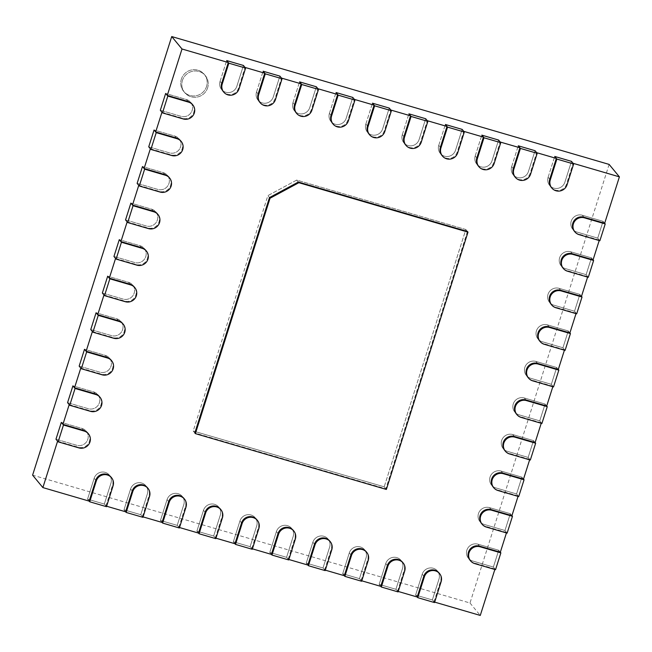<?xml version="1.0" encoding="UTF-8"?>
<svg xmlns="http://www.w3.org/2000/svg" width="652" height="652" viewBox="0 0 652 652"><rect width="100%" height="100%" fill="white"/><g stroke="black" fill="none" stroke-linecap="round" stroke-linejoin="round"><path stroke-width="0.49" stroke-dasharray="3.26 2.44" d="M220.066 81.402L226.676 60.563L220.066 81.402L221.688 83.366L220.066 81.402A8.883 8.663 -39.5 0 0 221.598 89.503A8.883 8.663 -39.5 0 1 220.066 81.402M223.22 91.467L221.598 89.503A8.883 8.663 -39.5 0 0 236.831 86.3L243.44 65.469L236.831 86.3A8.883 8.663 -39.5 0 1 221.598 89.503L223.22 91.467A8.883 8.663 140.5 0 0 238.453 88.264L245.062 67.433M106.618 506.221L104.312 504.061L87.547 499.155L94.149 478.323A8.883 8.663 -39.5 0 1 109.389 475.121A8.883 8.663 -39.5 0 1 110.921 483.222L104.312 504.061L87.547 499.155L94.149 478.323A8.883 8.663 -39.5 0 1 109.389 475.121A8.883 8.663 -39.5 0 1 110.921 483.222L104.312 504.061L106.472 506.677M87.547 499.155L89.169 501.119L87.547 499.155M256.513 92.054L263.123 71.223L256.513 92.054L258.135 94.018L256.513 92.054A8.883 8.663 -39.5 0 0 258.045 100.163A8.883 8.663 -39.5 0 1 256.513 92.054M259.667 102.128L258.045 100.163A8.883 8.663 -39.5 0 0 273.278 96.952L279.887 76.121L273.278 96.952A8.883 8.663 -39.5 0 1 258.045 100.163L259.667 102.128A8.883 8.663 140.5 0 0 274.899 98.917L281.509 78.085M143.065 516.881L140.759 514.713L123.994 509.815L130.604 488.976A8.883 8.663 -39.5 0 1 145.836 485.773A8.883 8.663 -39.5 0 1 147.368 493.882L140.759 514.713L123.994 509.815L130.604 488.976A8.883 8.663 -39.5 0 1 145.836 485.773A8.883 8.663 -39.5 0 1 147.368 493.882L140.759 514.713L142.927 517.329M123.994 509.815L125.616 511.779L123.994 509.815M292.96 102.706L299.57 81.875L292.96 102.706L294.582 104.67L292.96 102.706A8.883 8.663 -39.5 0 0 294.492 110.816A8.883 8.663 -39.5 0 1 292.96 102.706M296.122 112.78L294.492 110.816A8.883 8.663 -39.5 0 0 309.733 107.613L316.342 86.773L309.733 107.613A8.883 8.663 -39.5 0 1 294.492 110.816L296.122 112.78A8.883 8.663 140.5 0 0 311.354 109.577L317.964 88.737M179.52 527.533L177.205 525.365L160.441 520.467L167.051 499.636A8.883 8.663 -39.5 0 1 182.283 496.425A8.883 8.663 -39.5 0 1 183.815 504.534L177.205 525.365L160.441 520.467L167.051 499.636A8.883 8.663 -39.5 0 1 182.283 496.425A8.883 8.663 -39.5 0 1 183.815 504.534L177.205 525.365L179.373 527.99M160.441 520.467L162.063 522.431L160.441 520.467M329.415 113.358L336.024 92.527L329.415 113.358L331.037 115.322L329.415 113.358A8.883 8.663 -39.5 0 0 330.947 121.468A8.883 8.663 -39.5 0 1 329.415 113.358M332.569 123.432L330.947 121.468A8.883 8.663 -39.5 0 0 346.179 118.265L352.789 97.433L346.179 118.265A8.883 8.663 -39.5 0 1 330.947 121.468L332.569 123.432A8.883 8.663 140.5 0 0 347.801 120.229L354.411 99.397M215.967 538.185L213.66 536.017L196.896 531.119L203.497 510.288A8.883 8.663 -39.5 0 1 218.738 507.077A8.883 8.663 -39.5 0 1 220.27 515.186L213.66 536.017L196.896 531.119L203.497 510.288A8.883 8.663 -39.5 0 1 218.738 507.077A8.883 8.663 -39.5 0 1 220.27 515.186L213.66 536.017L215.82 538.642M196.896 531.119L198.518 533.083L196.896 531.119M467.443 231.484L465.821 229.52L384.199 486.824L193.204 430.996L267.874 195.616L296.701 180.082L465.821 229.52L467.443 231.484L385.821 488.788L194.826 432.961L193.204 430.996L267.874 195.616L269.496 197.58L267.874 195.616L296.701 180.082L298.323 182.047L296.701 180.082L465.821 229.52L384.199 486.824L386.367 489.44M160.327 110.261L181.101 116.341A8.883 8.663 140.5 0 0 190.62 102.274A8.883 8.663 140.5 0 0 186.431 99.528L165.657 93.456L186.431 99.528A8.883 8.663 -39.5 0 1 191.028 112.698A8.883 8.663 -39.5 0 1 181.101 116.341L160.327 110.261M574.379 231.256L572.758 229.292L574.379 231.256A8.883 8.663 140.5 0 0 578.568 234.011L599.343 240.083L597.721 238.119L576.947 232.047A8.883 8.663 -39.5 0 1 572.35 218.868A8.883 8.663 -39.5 0 1 582.277 215.233L603.051 221.305L597.721 238.119L603.051 221.305L582.277 215.233A8.883 8.663 140.5 0 0 572.758 229.292A8.883 8.663 140.5 0 0 576.947 232.047L597.721 238.119L599.881 240.735M603.051 221.305L604.673 223.269L603.051 221.305M148.729 146.814L169.504 152.886A8.883 8.663 140.5 0 0 179.023 138.827A8.883 8.663 140.5 0 0 174.842 136.072L154.059 130.001L174.842 136.072A8.883 8.663 -39.5 0 1 179.43 149.251A8.883 8.663 -39.5 0 1 169.504 152.886L148.729 146.814M562.79 267.809L561.168 265.845L562.79 267.809A8.883 8.663 140.5 0 0 566.971 270.556L587.745 276.627L586.124 274.663L565.349 268.591A8.883 8.663 -39.5 0 1 560.761 255.421A8.883 8.663 -39.5 0 1 570.679 251.778L591.462 257.85L586.124 274.663L591.462 257.85L570.679 251.778A8.883 8.663 140.5 0 0 561.168 265.845A8.883 8.663 140.5 0 0 565.349 268.591L586.124 274.663L588.291 277.287M591.462 257.85L593.084 259.814L591.462 257.85M137.132 183.367L157.914 189.439A8.883 8.663 140.5 0 0 167.425 175.372A8.883 8.663 140.5 0 0 163.244 172.625L142.47 166.553L163.244 172.625A8.883 8.663 -39.5 0 1 167.841 185.804A8.883 8.663 -39.5 0 1 157.914 189.439L137.132 183.367M551.193 304.362L549.571 302.389L551.193 304.362A8.883 8.663 140.5 0 0 555.374 307.108L576.156 313.18L574.534 311.216L553.752 305.144A8.883 8.663 -39.5 0 1 549.163 291.966A8.883 8.663 -39.5 0 1 559.09 288.331L579.864 294.402L574.534 311.216L579.864 294.402L559.09 288.331A8.883 8.663 140.5 0 0 549.571 302.389A8.883 8.663 140.5 0 0 553.752 305.144L574.534 311.216L576.694 313.832M579.864 294.402L581.486 296.367L579.864 294.402M125.543 219.911L146.317 225.983A8.883 8.663 140.5 0 0 155.836 211.924A8.883 8.663 140.5 0 0 151.647 209.17L130.873 203.098L151.647 209.17A8.883 8.663 -39.5 0 1 156.244 222.348A8.883 8.663 -39.5 0 1 146.317 225.983L125.543 219.911M539.603 340.906L537.973 338.942L539.603 340.906A8.883 8.663 140.5 0 0 543.784 343.653L564.559 349.733L562.937 347.769L542.162 341.689A8.883 8.663 -39.5 0 1 537.566 328.518A8.883 8.663 -39.5 0 1 547.493 324.875L568.267 330.955L562.937 347.769L568.267 330.955L547.493 324.875A8.883 8.663 140.5 0 0 537.973 338.942A8.883 8.663 140.5 0 0 542.162 341.689L562.937 347.769L565.097 350.385M568.267 330.955L569.897 332.919L568.267 330.955M113.945 256.464L134.728 262.536A8.883 8.663 140.5 0 0 144.239 248.469A8.883 8.663 140.5 0 0 140.058 245.722L119.283 239.651L140.058 245.722A8.883 8.663 -39.5 0 1 144.646 258.901A8.883 8.663 -39.5 0 1 134.728 262.536L113.945 256.464M528.006 377.459L526.384 375.495L528.006 377.459A8.883 8.663 140.5 0 0 532.187 380.206L552.969 386.277L551.339 384.313L530.565 378.241A8.883 8.663 -39.5 0 1 525.977 365.063A8.883 8.663 -39.5 0 1 535.903 361.428L556.678 367.5L551.339 384.313L556.678 367.5L535.903 361.428A8.883 8.663 140.5 0 0 526.384 375.495A8.883 8.663 140.5 0 0 530.565 378.241L551.339 384.313L553.507 386.929M556.678 367.5L558.299 369.464L556.678 367.5M102.356 293.009L123.13 299.081A8.883 8.663 140.5 0 0 132.649 285.022A8.883 8.663 140.5 0 0 128.46 282.275L107.686 276.195L128.46 282.275A8.883 8.663 -39.5 0 1 133.057 295.446A8.883 8.663 -39.5 0 1 123.13 299.081L102.356 293.009M516.408 414.004L514.787 412.04L516.408 414.004A8.883 8.663 140.5 0 0 520.598 416.758L541.372 422.83L539.75 420.866L518.976 414.794A8.883 8.663 -39.5 0 1 514.379 401.616A8.883 8.663 -39.5 0 1 524.306 397.981L545.08 404.053L539.75 420.866L545.08 404.053L524.306 397.981A8.883 8.663 140.5 0 0 514.787 412.04A8.883 8.663 140.5 0 0 518.976 414.794L539.75 420.866L541.91 423.482M545.08 404.053L546.702 406.017L545.08 404.053M90.758 329.562L111.533 335.633A8.883 8.663 140.5 0 0 121.052 321.566A8.883 8.663 140.5 0 0 116.871 318.82L96.088 312.748L116.871 318.82A8.883 8.663 -39.5 0 1 121.459 331.998A8.883 8.663 -39.5 0 1 111.533 335.633L90.758 329.562M504.819 450.556L503.197 448.592L504.819 450.556A8.883 8.663 140.5 0 0 509 453.303L529.774 459.375L528.153 457.411L507.378 451.339A8.883 8.663 -39.5 0 1 502.79 438.16A8.883 8.663 -39.5 0 1 512.708 434.525L533.491 440.597L528.153 457.411L533.491 440.597L512.708 434.525A8.883 8.663 140.5 0 0 503.197 448.592A8.883 8.663 140.5 0 0 507.378 451.339L528.153 457.411L530.321 460.035M533.491 440.597L535.113 442.561L533.491 440.597M79.161 366.114L99.943 372.186A8.883 8.663 140.5 0 0 109.463 358.119A8.883 8.663 140.5 0 0 105.274 355.373L84.499 349.301L105.274 355.373A8.883 8.663 -39.5 0 1 109.87 368.543A8.883 8.663 -39.5 0 1 99.943 372.186L79.161 366.114M493.222 487.101L491.6 485.137L493.222 487.101A8.883 8.663 140.5 0 0 497.411 489.856L518.185 495.927L516.563 493.963L495.781 487.892A8.883 8.663 -39.5 0 1 491.192 474.713A8.883 8.663 -39.5 0 1 501.119 471.078L521.893 477.15L516.563 493.963L521.893 477.15L501.119 471.078A8.883 8.663 140.5 0 0 491.6 485.137A8.883 8.663 140.5 0 0 495.781 487.892L516.563 493.963L518.723 496.579M521.893 477.15L523.515 479.114L521.893 477.15M67.572 402.659L88.346 408.731A8.883 8.663 140.5 0 0 97.865 394.672A8.883 8.663 140.5 0 0 93.684 391.917L72.902 385.845L93.684 391.917A8.883 8.663 -39.5 0 1 98.273 405.096A8.883 8.663 -39.5 0 1 88.346 408.731L67.572 402.659M481.632 523.654L480.011 521.69L481.632 523.654A8.883 8.663 140.5 0 0 485.813 526.4L506.588 532.472L504.966 530.508L484.191 524.436A8.883 8.663 -39.5 0 1 479.595 511.266A8.883 8.663 -39.5 0 1 489.522 507.623L510.304 513.694L504.966 530.508L510.304 513.694L489.522 507.623A8.883 8.663 140.5 0 0 480.011 521.69A8.883 8.663 140.5 0 0 484.191 524.436L504.966 530.508L507.134 533.132M510.304 513.694L511.926 515.667L510.304 513.694M55.974 439.212L76.757 445.283A8.883 8.663 140.5 0 0 86.268 431.216A8.883 8.663 140.5 0 0 82.087 428.47L61.312 422.398L82.087 428.47A8.883 8.663 -39.5 0 1 86.675 441.648A8.883 8.663 -39.5 0 1 76.757 445.283L55.974 439.212M470.035 560.207L468.413 558.242L470.035 560.207A8.883 8.663 140.5 0 0 474.216 562.953L494.998 569.025L493.377 567.061L472.594 560.989A8.883 8.663 -39.5 0 1 468.006 547.81A8.883 8.663 -39.5 0 1 477.932 544.176L498.707 550.247L493.377 567.061L498.707 550.247L477.932 544.176A8.883 8.663 140.5 0 0 468.413 558.242A8.883 8.663 140.5 0 0 472.594 560.989L493.377 567.061L495.536 569.677M498.707 550.247L500.328 552.211L498.707 550.247M365.862 124.019L372.471 103.187L365.862 124.019L367.483 125.983L365.862 124.019A8.883 8.663 -39.5 0 0 367.394 132.128A8.883 8.663 -39.5 0 1 365.862 124.019M369.016 134.092L367.394 132.128A8.883 8.663 -39.5 0 0 382.626 128.917L389.236 108.085L382.626 128.917A8.883 8.663 -39.5 0 1 367.394 132.128L369.016 134.092A8.883 8.663 140.5 0 0 384.248 130.881L390.858 110.049M252.414 548.837L250.107 546.678L233.343 541.771L239.952 520.94A8.883 8.663 -39.5 0 1 255.185 517.737A8.883 8.663 -39.5 0 1 256.717 525.846L250.107 546.678L233.343 541.771L239.952 520.94A8.883 8.663 -39.5 0 1 255.185 517.737A8.883 8.663 -39.5 0 1 256.717 525.846L250.107 546.678L252.275 549.294M233.343 541.771L234.964 543.735L233.343 541.771M402.308 134.671L408.918 113.839L402.308 134.671L403.938 136.635L402.308 134.671A8.883 8.663 -39.5 0 0 403.849 142.78A8.883 8.663 -39.5 0 1 402.308 134.671M405.471 144.744L403.849 142.78A8.883 8.663 -39.5 0 0 419.081 139.569L425.691 118.737L419.081 139.569A8.883 8.663 -39.5 0 1 403.849 142.78L405.471 144.744A8.883 8.663 140.5 0 0 420.703 141.533L427.313 120.701M288.869 559.497L286.562 557.33L269.789 552.431L276.399 531.592A8.883 8.663 -39.5 0 1 291.631 528.389A8.883 8.663 -39.5 0 1 293.164 536.498L286.562 557.33L269.789 552.431L276.399 531.592A8.883 8.663 -39.5 0 1 291.631 528.389A8.883 8.663 -39.5 0 1 293.164 536.498L286.562 557.33L288.722 559.946M269.789 552.431L271.411 554.396L269.789 552.431M438.763 145.323L445.373 124.491L438.763 145.323L440.385 147.287L438.763 145.323A8.883 8.663 -39.5 0 0 440.296 153.432A8.883 8.663 -39.5 0 1 438.763 145.323M441.917 155.396L440.296 153.432A8.883 8.663 -39.5 0 0 455.528 150.229L462.138 129.389L455.528 150.229A8.883 8.663 -39.5 0 1 440.296 153.432L441.917 155.396A8.883 8.663 140.5 0 0 457.15 152.193L463.759 131.354M325.315 570.15L323.009 567.982L306.244 563.083L312.854 542.252A8.883 8.663 -39.5 0 1 328.086 539.041A8.883 8.663 -39.5 0 1 329.619 547.15L323.009 567.982L306.244 563.083L312.854 542.252A8.883 8.663 -39.5 0 1 328.086 539.041A8.883 8.663 -39.5 0 1 329.619 547.15L323.009 567.982L325.169 570.606M306.244 563.083L307.866 565.048L306.244 563.083M475.21 155.983L481.82 135.143L475.21 155.983L476.832 157.947L475.21 155.983A8.883 8.663 -39.5 0 0 476.742 164.084A8.883 8.663 -39.5 0 1 475.21 155.983M478.364 166.048L476.742 164.084A8.883 8.663 -39.5 0 0 491.975 160.881L498.584 140.05L491.975 160.881A8.883 8.663 -39.5 0 1 476.742 164.084L478.364 166.048A8.883 8.663 140.5 0 0 493.605 162.845L500.206 142.014M361.762 580.802L359.456 578.642L342.691 573.736L349.301 552.904A8.883 8.663 -39.5 0 1 364.533 549.701A8.883 8.663 -39.5 0 1 366.065 557.802L359.456 578.642L342.691 573.736L349.301 552.904A8.883 8.663 -39.5 0 1 364.533 549.701A8.883 8.663 -39.5 0 1 366.065 557.802L359.456 578.642L361.624 581.258M342.691 573.736L344.313 575.7L342.691 573.736M511.665 166.635L518.267 145.803L511.665 166.635L513.287 168.599L511.665 166.635A8.883 8.663 -39.5 0 0 513.197 174.744A8.883 8.663 -39.5 0 1 511.665 166.635M514.819 176.708L513.197 174.744A8.883 8.663 -39.5 0 0 528.43 171.533L535.039 150.702L528.43 171.533A8.883 8.663 -39.5 0 1 513.197 174.744L514.819 176.708A8.883 8.663 140.5 0 0 530.052 173.497L536.661 152.666M398.217 591.454L395.911 589.294L379.138 584.388L385.748 563.556A8.883 8.663 -39.5 0 1 400.98 560.353A8.883 8.663 -39.5 0 1 402.512 568.462L395.911 589.294L379.138 584.388L385.748 563.556A8.883 8.663 -39.5 0 1 400.98 560.353A8.883 8.663 -39.5 0 1 402.512 568.462L395.911 589.294L398.07 591.91M379.138 584.388L380.76 586.36L379.138 584.388M548.112 177.287L554.722 156.456L548.112 177.287L549.734 179.251L548.112 177.287A8.883 8.663 -39.5 0 0 549.644 185.396A8.883 8.663 -39.5 0 1 548.112 177.287M551.266 187.36L549.644 185.396A8.883 8.663 -39.5 0 0 564.876 182.185L571.486 161.354L564.876 182.185A8.883 8.663 -39.5 0 1 549.644 185.396L551.266 187.36A8.883 8.663 140.5 0 0 566.498 184.149L573.108 163.318M434.664 602.114L432.357 599.946L415.593 595.048L422.203 574.216A8.883 8.663 -39.5 0 1 437.435 571.005A8.883 8.663 -39.5 0 1 438.967 579.115L432.357 599.946L415.593 595.048L422.203 574.216A8.883 8.663 -39.5 0 1 437.435 571.005A8.883 8.663 -39.5 0 1 438.967 579.115L432.357 599.946L434.517 602.57M415.593 595.048L417.215 597.012L415.593 595.048M181.346 79.136A13.358 13.024 -39.5 0 1 204.247 74.32A13.358 13.024 -39.5 0 1 202.242 92.869A13.358 13.024 -39.5 0 1 181.346 79.136M182.43 80.449A13.358 13.024 -39.5 0 1 205.323 75.624A13.358 13.024 -39.5 0 1 203.326 94.173A13.358 13.024 -39.5 0 1 182.43 80.449M609.123 164.41L469.994 603.002L32.6 475.145M469.994 603.002L480.271 615.439M161.949 112.234L182.723 118.305A8.883 8.663 140.5 0 0 192.242 104.239L190.62 102.274L192.242 104.239M150.351 148.778L171.126 154.85A8.883 8.663 140.5 0 0 180.645 140.791L179.023 138.827L180.645 140.791M138.762 185.331L159.536 191.403A8.883 8.663 140.5 0 0 169.055 177.336L167.425 175.372L169.055 177.336M127.164 221.876L147.939 227.947A8.883 8.663 140.5 0 0 157.458 213.889L155.836 211.924L157.458 213.889M115.567 258.428L136.35 264.5A8.883 8.663 140.5 0 0 145.861 250.433L144.239 248.469L145.861 250.433M103.978 294.973L124.752 301.053A8.883 8.663 140.5 0 0 134.271 286.986L132.649 285.022L134.271 286.986M92.38 331.526L113.155 337.597A8.883 8.663 140.5 0 0 122.674 323.539L121.052 321.566L122.674 323.539M80.791 368.078L101.565 374.15A8.883 8.663 140.5 0 0 111.085 360.083L109.463 358.119L111.085 360.083M69.194 404.623L89.968 410.695A8.883 8.663 140.5 0 0 99.487 396.636L97.865 394.672L99.487 396.636M57.596 441.176L78.379 447.248A8.883 8.663 140.5 0 0 87.89 433.181L86.268 431.216L87.89 433.181M105.934 506.025L112.543 485.186A8.883 8.663 140.5 0 0 111.011 477.085L109.389 475.121L111.011 477.085M142.38 516.677L148.99 495.846A8.883 8.663 140.5 0 0 147.458 487.737L145.836 485.773L147.458 487.737M178.835 527.329L185.437 506.498A8.883 8.663 140.5 0 0 183.905 498.389L182.283 496.425L183.905 498.389M215.282 537.99L221.892 517.15A8.883 8.663 140.5 0 0 220.36 509.041L218.738 507.077L220.36 509.041M251.729 548.642L258.339 527.81A8.883 8.663 140.5 0 0 256.807 519.701L255.185 517.737L256.807 519.701M288.184 559.294L294.785 538.462A8.883 8.663 140.5 0 0 293.253 530.353L291.631 528.389L293.253 530.353M324.631 569.946L331.24 549.114A8.883 8.663 140.5 0 0 329.708 541.005L328.086 539.041L329.708 541.005M361.078 580.606L367.687 559.766A8.883 8.663 140.5 0 0 366.155 551.665L364.533 549.701L366.155 551.665M397.533 591.258L404.142 570.427A8.883 8.663 140.5 0 0 402.602 562.317L400.98 560.353L402.602 562.317M433.979 601.91L440.589 581.079A8.883 8.663 140.5 0 0 439.057 572.969L437.435 571.005L439.057 572.969M494.998 569.025L494.852 569.481M506.588 532.472L506.441 532.928M518.185 495.927L518.038 496.384M529.774 459.375L529.636 459.831M541.372 422.83L541.225 423.278M552.969 386.277L552.823 386.734M564.559 349.733L564.412 350.181M576.156 313.18L576.009 313.636M587.745 276.627L587.607 277.084M599.343 240.083L599.196 240.539M194.826 432.961L193.204 430.996L384.199 486.824L385.821 488.788M207.629 87.816A13.358 13.024 -39.5 0 1 184.728 92.633A13.358 13.024 -39.5 0 1 186.733 74.084A13.358 13.024 -39.5 0 1 207.629 87.816M206.545 86.504A13.358 13.024 -39.5 0 1 183.652 91.329A13.358 13.024 -39.5 0 1 185.649 72.779A13.358 13.024 -39.5 0 1 206.545 86.504M238.453 88.264L238.991 88.916M94.149 478.323L95.771 480.288L94.149 478.323M112.543 485.186L113.081 485.846M274.899 98.917L275.446 99.577M130.604 488.976L132.226 490.94L130.604 488.976M148.99 495.846L149.528 496.498M311.354 109.577L311.892 110.229M167.051 499.636L168.672 501.6L167.051 499.636M185.437 506.498L185.983 507.15M347.801 120.229L348.339 120.881M203.497 510.288L205.127 512.252L203.497 510.288M221.892 517.15L222.43 517.81M182.723 118.305L183.261 118.957M186.431 99.528L188.053 101.492L186.431 99.528M578.568 234.011L579.106 234.663M582.277 215.233L583.899 217.197L582.277 215.233M171.126 154.85L171.672 155.51M174.842 136.072L176.464 138.037L174.842 136.072M566.971 270.556L567.509 271.216M570.679 251.778L572.301 253.742L570.679 251.778M159.536 191.403L160.074 192.055M163.244 172.625L164.866 174.589L163.244 172.625M555.374 307.108L555.92 307.76M559.09 288.331L560.712 290.295L559.09 288.331M147.939 227.947L148.485 228.607M151.647 209.17L153.277 211.134L151.647 209.17M543.784 343.653L544.322 344.313M547.493 324.875L549.114 326.839L547.493 324.875M136.35 264.5L136.887 265.152M140.058 245.722L141.68 247.687L140.058 245.722M532.187 380.206L532.733 380.858M535.903 361.428L537.525 363.392L535.903 361.428M124.752 301.053L125.29 301.705M128.46 282.275L130.082 284.239L128.46 282.275M520.598 416.758L521.135 417.41M524.306 397.981L525.928 399.945L524.306 397.981M113.155 337.597L113.701 338.249M116.871 318.82L118.493 320.784L116.871 318.82M509 453.303L509.538 453.955M512.708 434.525L514.338 436.49L512.708 434.525M101.565 374.15L102.103 374.802M105.274 355.373L106.895 357.337L105.274 355.373M497.411 489.856L497.949 490.508M501.119 471.078L502.741 473.042L501.119 471.078M89.968 410.695L90.514 411.355M93.684 391.917L95.306 393.881L93.684 391.917M485.813 526.4L486.351 527.061M489.522 507.623L491.143 509.587L489.522 507.623M78.379 447.248L78.916 447.9M82.087 428.47L83.709 430.434L82.087 428.47M474.216 562.953L474.762 563.605M477.932 544.176L479.554 546.14L477.932 544.176M384.248 130.881L384.794 131.533M239.952 520.94L241.574 522.904L239.952 520.94M258.339 527.81L258.877 528.462M420.703 141.533L421.241 142.193M276.399 531.592L278.021 533.564L276.399 531.592M294.785 538.462L295.332 539.114M457.15 152.193L457.696 152.845M312.854 542.252L314.476 544.216L312.854 542.252M331.24 549.114L331.778 549.766M493.605 162.845L494.143 163.497M349.301 552.904L350.923 554.868L349.301 552.904M367.687 559.766L368.233 560.427M530.052 173.497L530.589 174.157M385.748 563.556L387.369 565.52L385.748 563.556M404.142 570.427L404.68 571.079M566.498 184.149L567.044 184.809M422.203 574.216L423.824 576.181L422.203 574.216M440.589 581.079L441.127 581.731M205.323 75.624L204.247 74.32L205.323 75.624M184.728 92.633L183.652 91.329L184.728 92.633"/><path stroke-width="0.98" d="M222.226 84.018L228.836 63.187L245.6 68.085L238.991 88.916A8.883 8.663 -39.5 0 1 223.758 92.128A8.883 8.663 -39.5 0 1 222.226 84.018L221.688 83.366A8.883 8.663 140.5 0 0 223.22 91.467L223.758 92.128M89.169 501.119L89.707 501.779L96.317 480.94A8.883 8.663 -39.5 0 1 111.549 477.737L111.011 477.085A8.883 8.663 140.5 0 0 95.771 480.288L89.169 501.119L42.877 487.59L32.6 475.145L171.729 36.561L182.006 48.998L228.298 62.527L226.676 60.563L243.44 65.469L226.676 60.563L228.836 63.187M265.282 73.839L282.055 78.737L275.446 99.577A8.883 8.663 -39.5 0 1 260.213 102.78A8.883 8.663 -39.5 0 1 258.673 94.67L265.282 73.839L263.123 71.223L264.745 73.187L245.062 67.433L243.44 65.469L245.6 68.085M111.549 477.737A8.883 8.663 -39.5 0 1 113.081 485.846L106.472 506.677L89.707 501.779M301.737 84.491L318.502 89.397L311.892 110.229A8.883 8.663 -39.5 0 1 296.66 113.432A8.883 8.663 -39.5 0 1 295.128 105.331L301.737 84.491L299.57 81.875L301.191 83.839L281.509 78.085L279.887 76.121L263.123 71.223L279.887 76.121L282.055 78.737M147.996 488.389L147.458 487.737A8.883 8.663 140.5 0 0 132.226 490.94L125.616 511.779L126.154 512.431L132.763 491.6A8.883 8.663 -39.5 0 1 147.996 488.389A8.883 8.663 -39.5 0 1 149.528 496.498L142.927 517.329L126.154 512.431M338.184 95.151L354.949 100.049L348.339 120.881A8.883 8.663 -39.5 0 1 333.107 124.092A8.883 8.663 -39.5 0 1 331.575 115.983L338.184 95.151L336.024 92.527L337.646 94.491L317.964 88.737L316.342 86.773L299.57 81.875L316.342 86.773L318.502 89.397M184.451 499.049L183.905 498.389A8.883 8.663 140.5 0 0 168.672 501.6L162.063 522.431L162.609 523.083L169.218 502.252A8.883 8.663 -39.5 0 1 184.451 499.049A8.883 8.663 -39.5 0 1 185.983 507.15L179.373 527.99L162.609 523.083M374.631 105.803L391.404 110.701L384.794 131.533A8.883 8.663 -39.5 0 1 369.562 134.744A8.883 8.663 -39.5 0 1 368.03 126.635L374.631 105.803L372.471 103.187L374.093 105.151L354.411 99.397L352.789 97.433L336.024 92.527L352.789 97.433L354.949 100.049M220.898 509.701L220.36 509.041A8.883 8.663 140.5 0 0 205.127 512.252L198.518 533.083L199.056 533.743L205.665 512.904A8.883 8.663 -39.5 0 1 220.898 509.701A8.883 8.663 -39.5 0 1 222.43 517.81L215.82 538.642L199.056 533.743M195.372 433.613L194.826 432.961L269.496 197.58L298.323 182.047L298.86 182.699L270.034 198.241L195.372 433.613L386.367 489.44L467.989 232.136L298.86 182.699M298.323 182.047L467.443 231.484L467.989 232.136M269.496 197.58L270.034 198.241M167.817 96.072L188.599 102.144A8.883 8.663 -39.5 0 1 193.188 115.322A8.883 8.663 -39.5 0 1 183.261 118.957L162.487 112.886L167.817 96.072L165.657 93.456L160.327 110.261L162.487 112.886M579.106 234.663A8.883 8.663 -39.5 0 1 574.518 221.484A8.883 8.663 -39.5 0 1 584.437 217.85L605.219 223.921L599.881 240.735L579.106 234.663M556.881 159.072L573.646 163.978L567.044 184.809A8.883 8.663 -39.5 0 1 551.804 188.012A8.883 8.663 -39.5 0 1 550.272 179.903L556.881 159.072L554.722 156.456L571.486 161.354L573.108 163.318L619.4 176.855L604.673 223.269L605.219 223.921M156.227 132.625L177.002 138.697A8.883 8.663 -39.5 0 1 181.598 151.867A8.883 8.663 -39.5 0 1 171.672 155.51L150.889 149.43L156.227 132.625L154.059 130.001L148.729 146.814L150.889 149.43M567.509 271.216A8.883 8.663 -39.5 0 1 562.92 258.037A8.883 8.663 -39.5 0 1 572.847 254.402L593.622 260.474L588.291 277.287L567.509 271.216M599.196 240.539L593.084 259.814L593.622 260.474M144.63 169.17L165.404 175.241A8.883 8.663 -39.5 0 1 170.001 188.42A8.883 8.663 -39.5 0 1 160.074 192.055L139.3 185.983L144.63 169.17L142.47 166.553L137.132 183.367L139.3 185.983M555.92 307.76A8.883 8.663 -39.5 0 1 551.323 294.59A8.883 8.663 -39.5 0 1 561.25 290.947L582.024 297.019L576.694 313.832L555.92 307.76M587.607 277.084L581.486 296.367L582.024 297.019M133.041 205.722L153.815 211.794A8.883 8.663 -39.5 0 1 158.403 224.964A8.883 8.663 -39.5 0 1 148.485 228.607L127.702 222.536L133.041 205.722L130.873 203.098L125.543 219.911L127.702 222.536M544.322 344.313A8.883 8.663 -39.5 0 1 539.734 331.135A8.883 8.663 -39.5 0 1 549.66 327.5L570.435 333.571L565.097 350.385L544.322 344.313M576.009 313.636L569.897 332.919L570.435 333.571M121.443 242.267L142.218 248.339A8.883 8.663 -39.5 0 1 146.814 261.517A8.883 8.663 -39.5 0 1 136.887 265.152L116.113 259.08L121.443 242.267L119.283 239.651L113.945 256.464L116.113 259.08M532.733 380.858A8.883 8.663 -39.5 0 1 528.136 367.687A8.883 8.663 -39.5 0 1 538.063 364.044L558.837 370.124L553.507 386.929L532.733 380.858M564.412 350.181L558.299 369.464L558.837 370.124M109.846 278.82L130.628 284.891A8.883 8.663 -39.5 0 1 135.217 298.07A8.883 8.663 -39.5 0 1 125.29 301.705L104.516 295.633L109.846 278.82L107.686 276.195L102.356 293.009L104.516 295.633M521.135 417.41A8.883 8.663 -39.5 0 1 516.547 404.232A8.883 8.663 -39.5 0 1 526.466 400.597L547.248 406.669L541.91 423.482L521.135 417.41M552.823 386.734L546.702 406.017L547.248 406.669M98.256 315.364L119.031 321.444A8.883 8.663 -39.5 0 1 123.627 334.615A8.883 8.663 -39.5 0 1 113.701 338.249L92.918 332.178L98.256 315.364L96.088 312.748L90.758 329.562L92.918 332.178M509.538 453.955A8.883 8.663 -39.5 0 1 504.95 440.785A8.883 8.663 -39.5 0 1 514.876 437.15L535.651 443.221L530.321 460.035L509.538 453.955M541.225 423.278L535.113 442.561L535.651 443.221M86.659 351.917L107.441 357.989A8.883 8.663 -39.5 0 1 112.03 371.167A8.883 8.663 -39.5 0 1 102.103 374.802L81.329 368.73L86.659 351.917L84.499 349.301L79.161 366.114L81.329 368.73M497.949 490.508A8.883 8.663 -39.5 0 1 493.352 477.329A8.883 8.663 -39.5 0 1 503.279 473.694L524.061 479.766L518.723 496.579L497.949 490.508M529.636 459.831L523.515 479.114L524.061 479.766M75.07 388.47L95.844 394.541A8.883 8.663 -39.5 0 1 100.432 407.712A8.883 8.663 -39.5 0 1 90.514 411.355L69.731 405.275L75.07 388.47L72.902 385.845L67.572 402.659L69.731 405.275M486.351 527.061A8.883 8.663 -39.5 0 1 481.763 513.882A8.883 8.663 -39.5 0 1 491.689 510.247L512.464 516.319L507.134 533.132L486.351 527.061M518.038 496.384L511.926 515.667L512.464 516.319M63.472 425.014L84.247 431.086A8.883 8.663 -39.5 0 1 88.843 444.265A8.883 8.663 -39.5 0 1 78.916 447.9L58.142 441.828L63.472 425.014L61.312 422.398L55.974 439.212L58.142 441.828M474.762 563.605A8.883 8.663 -39.5 0 1 470.165 550.435A8.883 8.663 -39.5 0 1 480.092 546.792L500.866 552.863L495.536 569.677L474.762 563.605M506.441 532.928L500.328 552.211L500.866 552.863M411.086 116.455L427.851 121.362L421.241 142.193A8.883 8.663 -39.5 0 1 406.009 145.396A8.883 8.663 -39.5 0 1 404.476 137.287L411.086 116.455L408.918 113.839L410.54 115.803L390.858 110.049L389.236 108.085L372.471 103.187L389.236 108.085L391.404 110.701M257.344 520.353L256.807 519.701A8.883 8.663 140.5 0 0 241.574 522.904L234.964 543.735L235.502 544.396L242.112 523.564A8.883 8.663 -39.5 0 1 257.344 520.353A8.883 8.663 -39.5 0 1 258.877 528.462L252.275 549.294L235.502 544.396M447.533 127.107L464.297 132.014L457.696 152.845A8.883 8.663 -39.5 0 1 442.455 156.048A8.883 8.663 -39.5 0 1 440.923 147.947L447.533 127.107L445.373 124.491L446.995 126.455L427.313 120.701L425.691 118.737L408.918 113.839L425.691 118.737L427.851 121.362M293.799 531.005L293.253 530.353A8.883 8.663 140.5 0 0 278.021 533.564L271.411 554.396L271.957 555.048L278.567 534.216A8.883 8.663 -39.5 0 1 293.799 531.005A8.883 8.663 -39.5 0 1 295.332 539.114L288.722 559.946L271.957 555.048M483.98 137.768L500.752 142.666L494.143 163.497A8.883 8.663 -39.5 0 1 478.91 166.708A8.883 8.663 -39.5 0 1 477.378 158.599L483.98 137.768L481.82 135.143L483.442 137.107L463.759 131.354L462.138 129.389L445.373 124.491L462.138 129.389L464.297 132.014M330.246 541.665L329.708 541.005A8.883 8.663 140.5 0 0 314.476 544.216L307.866 565.048L308.404 565.7L315.014 544.868A8.883 8.663 -39.5 0 1 330.246 541.665A8.883 8.663 -39.5 0 1 331.778 549.766L325.169 570.606L308.404 565.7M520.435 148.42L537.199 153.318L530.589 174.157A8.883 8.663 -39.5 0 1 515.357 177.36A8.883 8.663 -39.5 0 1 513.825 169.251L520.435 148.42L518.267 145.803L519.888 147.768L500.206 142.014L498.584 140.05L481.82 135.143L498.584 140.05L500.752 142.666M366.693 552.317L366.155 551.665A8.883 8.663 140.5 0 0 350.923 554.868L344.313 575.7L344.851 576.36L351.461 555.52A8.883 8.663 -39.5 0 1 366.693 552.317A8.883 8.663 -39.5 0 1 368.233 560.427L361.624 581.258L344.851 576.36M573.646 163.978L571.486 161.354L554.722 156.456L556.343 158.42L536.661 152.666L535.039 150.702L518.267 145.803L535.039 150.702L537.199 153.318M403.148 562.969L402.602 562.317A8.883 8.663 140.5 0 0 387.369 565.52L380.76 586.36L381.306 587.012L387.916 566.181A8.883 8.663 -39.5 0 1 403.148 562.969A8.883 8.663 -39.5 0 1 404.68 571.079L398.07 591.91L381.306 587.012M439.595 573.621L439.057 572.969A8.883 8.663 140.5 0 0 423.824 576.181L417.215 597.012L417.753 597.664L424.362 576.833A8.883 8.663 -39.5 0 1 439.595 573.621A8.883 8.663 -39.5 0 1 441.127 581.731L434.517 602.57L417.753 597.664M535.113 442.561L514.338 436.49A8.883 8.663 140.5 0 0 504.819 450.556L505.357 451.208M546.702 406.017L525.928 399.945A8.883 8.663 140.5 0 0 516.408 414.004L516.954 414.664M511.926 515.667L491.143 509.587A8.883 8.663 140.5 0 0 481.632 523.654L482.17 524.306M523.515 479.114L502.741 473.042A8.883 8.663 140.5 0 0 493.222 487.101L493.76 487.761M581.486 296.367L560.712 290.295A8.883 8.663 140.5 0 0 551.193 304.362L551.731 305.014M593.084 259.814L572.301 253.742A8.883 8.663 140.5 0 0 562.79 267.809L563.328 268.461M558.299 369.464L537.525 363.392A8.883 8.663 140.5 0 0 528.006 377.459L528.544 378.111M569.897 332.919L549.114 326.839A8.883 8.663 140.5 0 0 539.603 340.906L540.141 341.558M500.328 552.211L479.554 546.14A8.883 8.663 140.5 0 0 470.035 560.207L470.573 560.859M604.673 223.269L583.899 217.197A8.883 8.663 140.5 0 0 574.379 231.256L574.925 231.916M171.729 36.561L609.123 164.41L619.4 176.855M307.866 565.048L288.869 559.497M271.411 554.396L252.414 548.837M234.964 543.735L215.967 538.185M198.518 533.083L179.52 527.533M162.063 522.431L143.065 516.881M125.616 511.779L106.618 506.221M494.852 569.481L480.271 615.439L434.664 602.114M417.215 597.012L398.217 591.454M380.76 586.36L361.762 580.802M344.313 575.7L325.315 570.15M483.442 137.107L476.832 157.947A8.883 8.663 140.5 0 0 478.364 166.048L478.91 166.708M446.995 126.455L440.385 147.287A8.883 8.663 140.5 0 0 441.917 155.396L442.455 156.048M410.54 115.803L403.938 136.635A8.883 8.663 140.5 0 0 405.471 144.744L406.009 145.396M374.093 105.151L367.483 125.983A8.883 8.663 140.5 0 0 369.016 134.092L369.562 134.744M337.646 94.491L331.037 115.322A8.883 8.663 140.5 0 0 332.569 123.432L333.107 124.092M301.191 83.839L294.582 104.67A8.883 8.663 140.5 0 0 296.122 112.78L296.66 113.432M264.745 73.187L258.135 94.018A8.883 8.663 140.5 0 0 259.667 102.128L260.213 102.78M228.298 62.527L221.688 83.366M192.78 104.89L192.242 104.239A8.883 8.663 140.5 0 0 188.053 101.492L167.279 95.42L182.006 48.998M181.183 141.443L180.645 140.791A8.883 8.663 140.5 0 0 176.464 138.037L155.681 131.965L161.949 112.234L160.327 110.261L165.657 93.456L167.279 95.42M169.593 177.996L169.055 177.336A8.883 8.663 140.5 0 0 164.866 174.589L144.092 168.518L150.351 148.778L148.729 146.814L154.059 130.001L155.681 131.965M157.996 214.541L157.458 213.889A8.883 8.663 140.5 0 0 153.277 211.134L132.495 205.062L138.762 185.331L137.132 183.367L142.47 166.553L144.092 168.518M146.407 251.093L145.861 250.433A8.883 8.663 140.5 0 0 141.68 247.687L120.905 241.615L127.164 221.876L125.543 219.911L130.873 203.098L132.495 205.062M134.809 287.638L134.271 286.986A8.883 8.663 140.5 0 0 130.082 284.239L109.308 278.159L115.567 258.428L113.945 256.464L119.283 239.651L120.905 241.615M123.22 324.191L122.674 323.539A8.883 8.663 140.5 0 0 118.493 320.784L97.718 314.712L103.978 294.973L102.356 293.009L107.686 276.195L109.308 278.159M111.622 360.735L111.085 360.083A8.883 8.663 140.5 0 0 106.895 357.337L86.121 351.265L92.38 331.526L90.758 329.562L96.088 312.748L97.718 314.712M100.025 397.288L99.487 396.636A8.883 8.663 140.5 0 0 95.306 393.881L74.524 387.81L80.791 368.078L79.161 366.114L84.499 349.301L86.121 351.265M88.436 433.841L87.89 433.181A8.883 8.663 140.5 0 0 83.709 430.434L62.934 424.362L69.194 404.623L67.572 402.659L72.902 385.845L74.524 387.81M42.877 487.59L57.596 441.176L55.974 439.212L61.312 422.398L62.934 424.362M556.343 158.42L549.734 179.251A8.883 8.663 140.5 0 0 551.266 187.36L551.804 188.012M519.888 147.768L513.287 168.599A8.883 8.663 140.5 0 0 514.819 176.708L515.357 177.36M95.771 480.288L96.317 480.94M258.135 94.018L258.673 94.67M132.226 490.94L132.763 491.6M294.582 104.67L295.128 105.331M168.672 501.6L169.218 502.252M331.037 115.322L331.575 115.983M205.127 512.252L205.665 512.904M188.053 101.492L188.599 102.144M583.899 217.197L584.437 217.85M176.464 138.037L177.002 138.697M572.301 253.742L572.847 254.402M164.866 174.589L165.404 175.241M560.712 290.295L561.25 290.947M153.277 211.134L153.815 211.794M549.114 326.839L549.66 327.5M141.68 247.687L142.218 248.339M537.525 363.392L538.063 364.044M130.082 284.239L130.628 284.891M525.928 399.945L526.466 400.597M118.493 320.784L119.031 321.444M514.338 436.49L514.876 437.15M106.895 357.337L107.441 357.989M502.741 473.042L503.279 473.694M95.306 393.881L95.844 394.541M491.143 509.587L491.689 510.247M83.709 430.434L84.247 431.086M479.554 546.14L480.092 546.792M367.483 125.983L368.03 126.635M241.574 522.904L242.112 523.564M403.938 136.635L404.476 137.287M278.021 533.564L278.567 534.216M440.385 147.287L440.923 147.947M314.476 544.216L315.014 544.868M476.832 157.947L477.378 158.599M350.923 554.868L351.461 555.52M513.287 168.599L513.825 169.251M387.369 565.52L387.916 566.181M549.734 179.251L550.272 179.903M423.824 576.181L424.362 576.833"/></g></svg>
